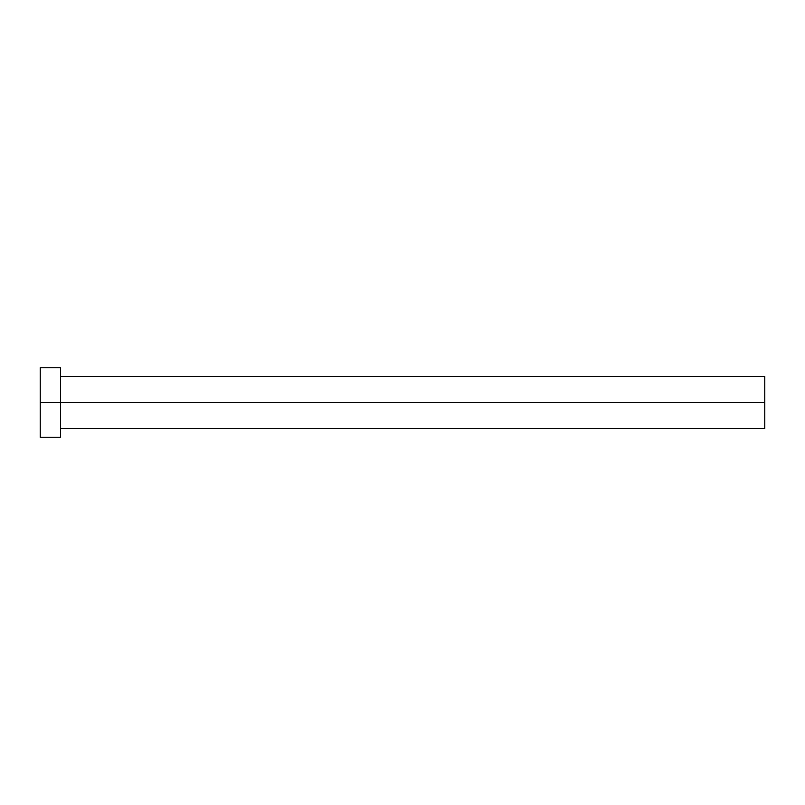 <?xml version="1.0" encoding="UTF-8"?>
<svg xmlns="http://www.w3.org/2000/svg" width="805" height="805" viewBox="0 0 805 805"><rect width="100%" height="100%" fill="white"/><g stroke="black" fill="none" stroke-linecap="round" stroke-linejoin="round"><path stroke-width="0.6" stroke-dasharray="4.03 3.02" d="M60.536 402.5L764.75 402.5L764.75 428.582L764.75 402.5L60.536 402.5L60.536 437.276L60.536 402.5L40.25 402.5L60.536 402.5L60.536 367.724L60.536 402.5M40.25 437.276L40.25 367.724L40.25 437.276M764.75 376.418L764.75 402.5L764.75 376.418"/><path stroke-width="1.21" d="M40.25 437.276L40.25 367.724L40.25 402.5L764.75 402.5L764.75 428.582L764.75 402.5L40.25 402.5L40.25 437.276L60.536 437.276L60.536 367.724L60.536 437.276M764.75 402.5L764.75 376.418L764.75 402.5M60.536 428.582L764.75 428.582M40.25 367.724L60.536 367.724M60.536 376.418L764.75 376.418"/></g></svg>
